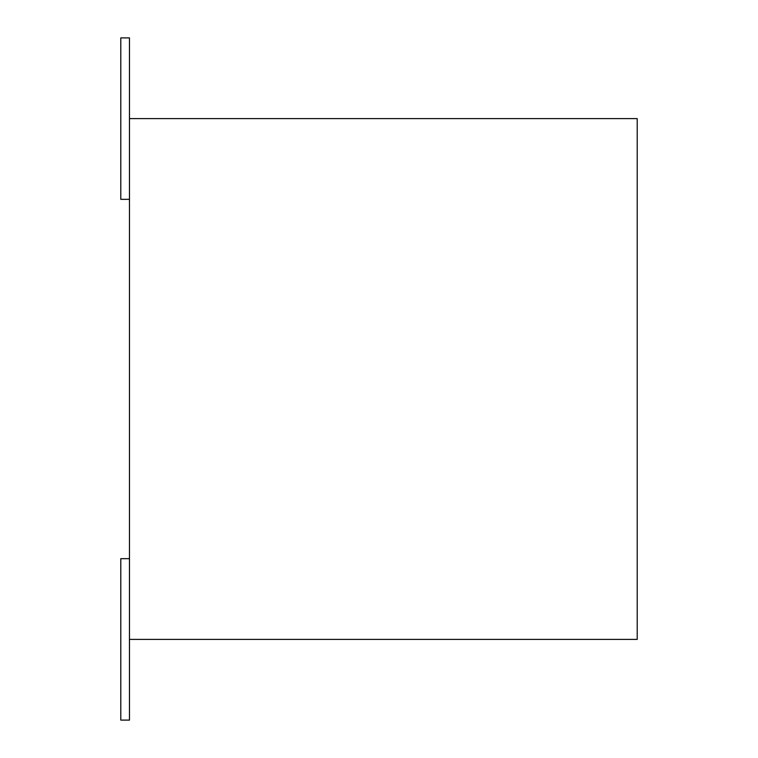 <?xml version="1.0" encoding="UTF-8"?>
<svg xmlns="http://www.w3.org/2000/svg" width="758" height="758" viewBox="0 0 758 758"><rect width="100%" height="100%" fill="white"/><g stroke="black" fill="none" stroke-linecap="round" stroke-linejoin="round"><path stroke-width="1.14" d="M129.466 639.382L637.213 639.382L637.213 118.618L129.466 118.618L129.466 720.1L120.787 720.1L120.787 558.665L129.466 558.665M129.466 199.335L120.787 199.335L120.787 37.9L129.466 37.9L129.466 118.618"/></g></svg>
